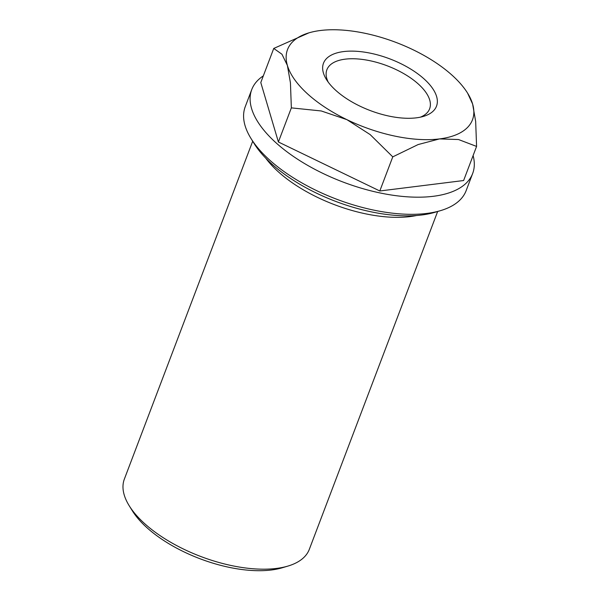 <?xml version="1.0" encoding="UTF-8"?>
<svg xmlns="http://www.w3.org/2000/svg" width="600" height="600" viewBox="0 0 600 600"><rect width="100%" height="100%" fill="white"/><g stroke="black" fill="none" stroke-linecap="round" stroke-linejoin="round"><path stroke-width="0.9" d="M416.595 215.498A98.925 45.218 -159.2 0 1 409.995 216.6A98.925 45.218 -159.2 0 1 277.905 171.428A98.925 45.218 -159.2 0 1 265.785 158.212M437.655 211.493L309.308 549.36A98.925 45.218 -159.2 0 1 287.91 566.085A98.925 45.218 -159.2 0 1 276.345 568.44A98.925 45.218 -159.2 0 1 129.255 505.822A98.925 45.218 -159.2 0 1 124.358 479.1L252.697 141.233M287.91 566.085L282.225 567.78A93.427 42.705 -159.2 0 1 271.305 570A93.427 42.705 -159.2 0 1 132.382 510.855L129.255 505.822M473.107 155.558A118.155 54.008 -159.2 0 1 472.658 173.498L466.147 190.635A118.155 54.008 -159.2 0 1 440.588 210.623A118.155 54.008 -159.2 0 1 426.78 213.428A118.155 54.008 -159.2 0 1 251.085 138.63A118.155 54.008 -159.2 0 1 245.235 106.718L251.745 89.58A118.155 54.008 -159.2 0 1 263.325 75.87M440.588 210.623L434.903 212.31A112.665 51.495 -159.2 0 1 421.732 214.987A112.665 51.495 -159.2 0 1 254.212 143.67L251.085 138.63M472.658 173.498A118.155 54.008 -159.2 0 1 433.283 196.298A118.155 54.008 -159.2 0 1 305.722 164.243A118.155 54.008 -159.2 0 1 251.745 89.58M328.237 82.162A54.96 25.117 -159.2 0 1 326.88 69.758A54.96 25.117 -159.2 0 1 345.195 59.16A54.96 25.117 -159.2 0 1 404.528 74.07A54.96 25.117 -159.2 0 1 429.63 108.788A54.96 25.117 -159.2 0 1 420.39 117.165M343.627 51.578A60.45 27.63 -159.2 0 1 421.058 76.35A60.45 27.63 -159.2 0 1 423.428 116.4A60.45 27.63 -159.2 0 1 416.362 117.833A60.45 27.63 -159.2 0 1 326.475 79.567A60.45 27.63 -159.2 0 1 343.627 51.578M467.572 93.113L472.605 103.98L475.665 121.433L476.58 146.422L458.52 139.53L439.507 138.915L418.118 144.562L392.768 156.863L370.147 134.58L346.89 119.648A98.925 45.218 20.8 0 0 439.507 138.915A98.925 45.218 20.8 0 0 472.605 103.98A98.925 45.218 20.8 0 0 467.572 93.113A98.925 45.218 20.8 0 0 413.092 49.77A98.925 45.218 20.8 0 0 320.483 30.495A98.925 45.218 20.8 0 0 308.918 32.85A98.925 45.218 20.8 0 0 287.385 65.43A98.925 45.218 20.8 0 0 346.89 119.648L321.263 110.962L291.353 107.873L290.438 82.883L287.385 65.43L281.947 54.233L273.743 48.443L308.918 32.85M476.58 146.422L463.62 180.532L379.808 190.98L278.392 141.99L260.79 82.552L273.743 48.443M278.392 141.99L291.353 107.873M379.808 190.98L392.768 156.863"/></g></svg>

